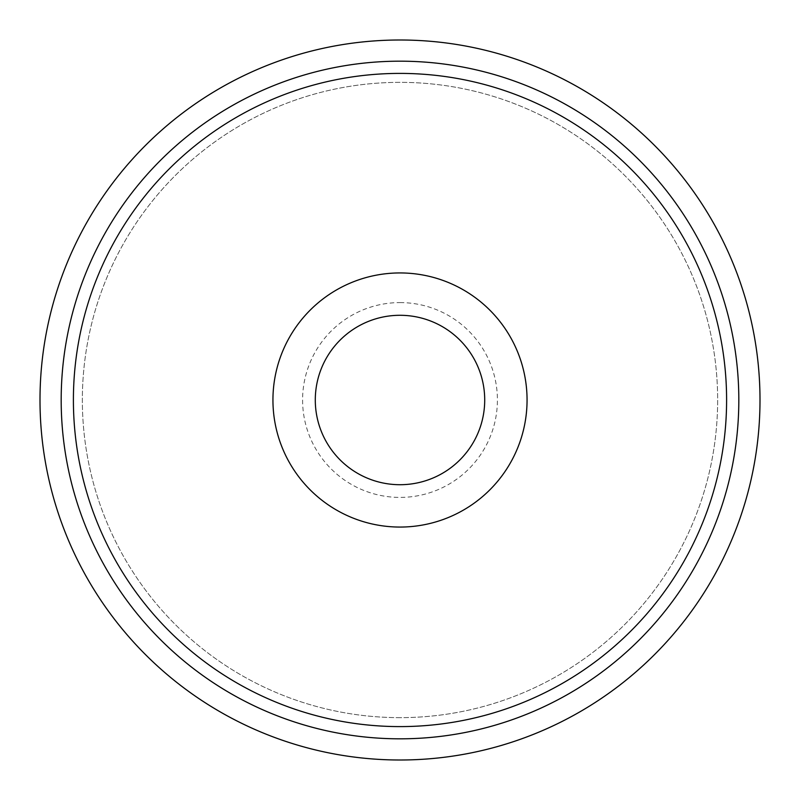 <?xml version="1.0" encoding="UTF-8"?>
<svg xmlns="http://www.w3.org/2000/svg" width="800" height="800" viewBox="0 0 800 800"><rect width="100%" height="100%" fill="white"/><g stroke="black" fill="none" stroke-linecap="round" stroke-linejoin="round"><path stroke-width="0.6" stroke-dasharray="4 3" d="M400 738.82A338.82 338.82 0 0 1 61.18 400A338.82 338.82 0 0 1 400 61.18A338.82 338.82 0 0 1 738.82 400A338.82 338.82 0 0 1 400 738.82A338.82 338.82 0 0 1 61.18 400A338.82 338.82 0 0 1 400 61.18A338.82 338.82 0 0 1 738.82 400A338.82 338.82 0 0 1 400 738.82M400 760A360 360 0 0 1 40 400A360 360 0 0 1 400 40A360 360 0 0 1 760 400A360 360 0 0 1 400 760M400 717.65A317.65 317.65 0 0 1 82.35 400A317.65 317.65 0 0 1 400 82.35A317.65 317.65 0 0 1 717.65 400A317.65 317.65 0 0 1 400 717.65A317.65 317.65 0 0 1 82.35 400A317.65 317.65 0 0 1 400 82.35A317.65 317.65 0 0 1 717.65 400A317.65 317.65 0 0 1 400 717.65M400 272.94A127.06 127.06 0 0 1 527.06 400A127.06 127.06 0 0 1 400 527.06A127.06 127.06 0 0 1 272.94 400A127.06 127.06 0 0 1 400 272.94M400 315.29A84.71 84.71 0 0 1 484.71 400A84.71 84.71 0 0 1 400 484.71A84.71 84.71 0 0 1 315.29 400A84.71 84.71 0 0 1 400 315.29M400 302.59A97.41 97.41 0 0 1 497.41 400A97.41 97.41 0 0 1 400 497.41A97.41 97.41 0 0 1 302.59 400A97.41 97.41 0 0 1 400 302.59"/><path stroke-width="1.2" d="M400 760A360 360 0 0 1 40 400A360 360 0 0 1 400 40A360 360 0 0 1 760 400A360 360 0 0 1 400 760M400 738.82A338.82 338.82 0 0 1 61.18 400A338.82 338.82 0 0 1 400 61.18A338.82 338.82 0 0 1 738.82 400A338.82 338.82 0 0 1 400 738.82M400 726.6A326.6 326.6 0 0 1 73.4 400A326.6 326.6 0 0 1 400 73.4A326.6 326.6 0 0 1 726.6 400A326.6 326.6 0 0 1 400 726.6M400 272.94A127.06 127.06 0 0 1 527.06 400A127.06 127.06 0 0 1 400 527.06A127.06 127.06 0 0 1 272.94 400A127.06 127.06 0 0 1 400 272.94M400 315.29A84.71 84.71 0 0 1 484.71 400A84.71 84.71 0 0 1 400 484.71A84.71 84.71 0 0 1 315.29 400A84.71 84.71 0 0 1 400 315.29"/></g></svg>
